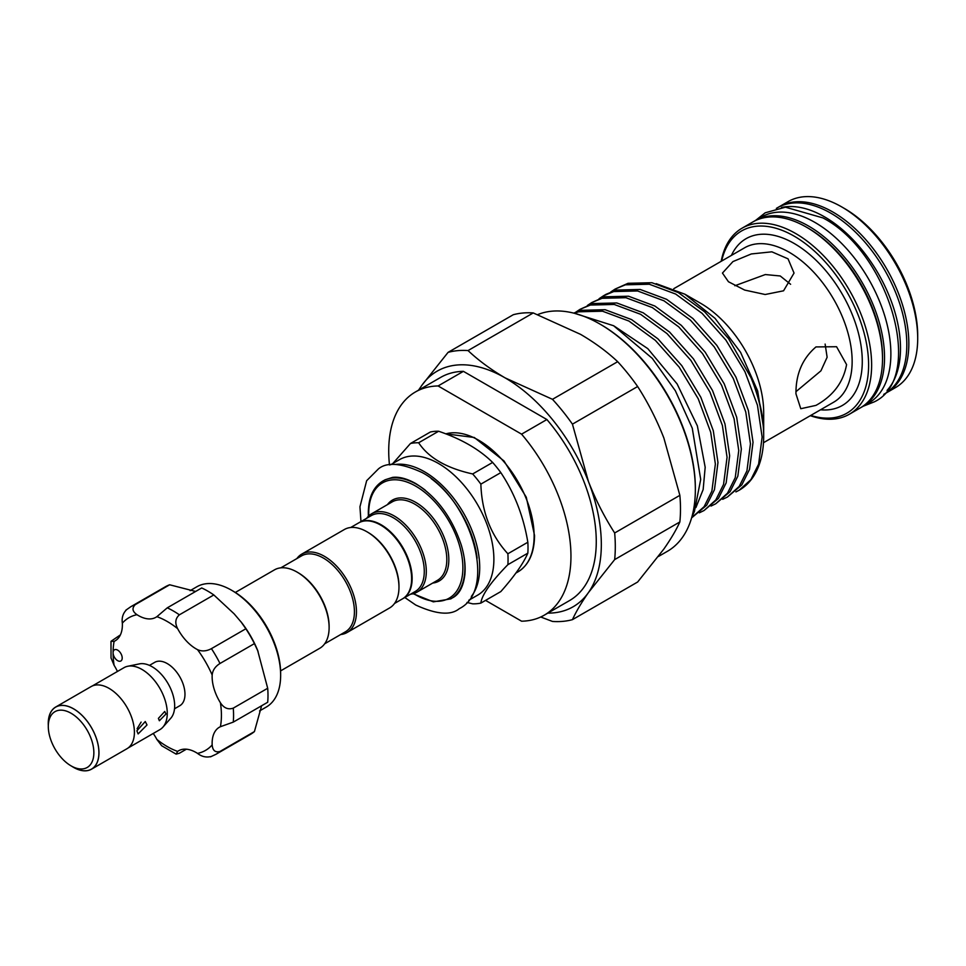 <?xml version="1.0" encoding="UTF-8"?>
<svg xmlns="http://www.w3.org/2000/svg" width="966" height="966" viewBox="0 0 966 966"><rect width="100%" height="100%" fill="white"/><g stroke="black" fill="none" stroke-linecap="round" stroke-linejoin="round"><path stroke-width="1.45" d="M883.733 394.382L884.578 393.887A107.383 61.993 -120 0 0 901.037 307.84A107.383 61.993 -120 0 0 830.881 213.22A107.383 61.993 -120 0 0 777.195 207.895L776.35 208.39M887.066 390.409A107.383 61.993 -120 0 0 891.787 302.599A107.383 61.993 -120 0 0 824.553 216.867A107.383 61.993 -120 0 0 781.458 207.485M861.286 407.314A107.383 61.993 -120 0 0 862.3 406.746L868.627 403.1A107.383 61.993 -120 0 0 885.097 317.053A107.383 61.993 -120 0 0 814.942 222.421A107.383 61.993 -120 0 0 761.256 217.109L754.929 220.755A107.383 61.993 -120 0 0 753.915 221.359M862.3 406.746A107.383 61.993 -120 0 0 878.758 320.7A107.383 61.993 -120 0 0 808.614 226.08A107.383 61.993 -120 0 0 754.929 220.755M73.609 767.33L71.073 765.869A32.216 18.596 -120 0 0 93.859 752.719A32.216 18.596 -120 0 0 71.073 713.258A32.216 18.596 -120 0 0 48.3 726.42A32.216 18.596 -120 0 0 71.073 765.869L73.609 767.33A35.79 20.66 60 0 0 98.918 752.719A35.79 20.66 60 0 0 73.609 708.875A35.79 20.66 60 0 0 48.3 723.498L48.3 726.42M72.003 766.412A35.863 20.709 -120 0 0 73.609 767.39A35.863 20.709 -120 0 0 91.541 769.165L126.981 748.71A35.863 20.709 -120 0 0 132.475 719.972A35.863 20.709 -120 0 0 109.049 688.36A35.863 20.709 -120 0 0 91.106 686.585L55.678 707.04A35.863 20.709 -120 0 0 48.3 725.345M91.541 769.165A35.863 20.709 -120 0 0 97.035 740.427A35.863 20.709 -120 0 0 73.609 708.827A35.863 20.709 -120 0 0 55.678 707.04M92.277 685.993L124.046 667.651A35.79 20.66 60 0 1 127.766 666.262L139.406 663.883A31.963 18.451 60 0 1 152.073 666.709A31.963 18.451 60 0 1 172.033 692.091A31.963 18.451 60 0 1 170.789 718.233L162.916 727.132A35.79 20.66 60 0 1 159.849 729.656L128.067 747.998M127.766 666.262A35.79 20.66 60 0 1 141.942 669.426A35.79 20.66 60 0 1 164.305 697.85A35.79 20.66 60 0 1 162.916 727.132M136.882 730.803L138.114 733.931L147.013 724.959L145.274 721.53L136.882 730.803M158.4 718.378L159.366 720.757L165.995 713.995L164.739 711.459L158.4 718.378M137.1 728.738L141.108 722.097M174.52 708.778L179.785 705.735A25.056 14.466 -120 0 0 183.625 685.655A25.056 14.466 -120 0 0 167.263 663.582A25.056 14.466 -120 0 0 154.729 662.338L149.464 665.381M115.908 659.247A6.448 3.719 -120 0 0 120.871 660.973A6.448 3.719 -120 0 0 119.398 651.543A6.448 3.719 -120 0 0 114.423 649.816A6.448 3.719 -120 0 0 113.094 652.762A6.448 3.719 -120 0 0 115.908 659.247M231.55 590.226L233.06 591.107A67.294 38.857 60 0 1 251.269 605.803A67.294 38.857 60 0 1 280.647 673.519L280.647 675.27A69.443 40.089 -120 0 0 250.339 605.392A69.443 40.089 -120 0 0 231.55 590.226A69.443 40.089 -120 0 0 196.822 586.785L190.109 590.661M259.552 710.94L266.266 707.064A69.443 40.089 -120 0 0 280.647 675.27M135.24 604.656A85.189 49.181 60 0 0 130.736 606.757L165.162 586.881A85.189 49.181 60 0 1 169.654 584.78L135.24 604.656C131.787 608.157 132.366 611.502 136.991 614.702A35.078 20.25 -120 0 0 155.937 617.286A35.078 20.25 -120 0 0 156.89 616.67L167.275 607.831L201.701 587.956A85.189 49.181 60 0 1 213.812 594.947L234.11 613.808L241.657 622.659A69.443 40.089 60 0 1 257.608 650.287L267.691 688.263A85.189 49.181 60 0 1 267.691 702.258L233.265 722.121L220.417 726.698A35.078 20.25 -120 0 0 219.403 727.217A35.078 20.25 -120 0 0 212.17 744.919C212.629 750.534 215.237 752.707 219.994 751.463A85.189 49.181 60 0 1 215.925 754.313L250.351 734.438A85.189 49.181 60 0 0 254.42 731.588L219.994 751.463M240.92 621.706L245.847 628.769A85.189 49.181 60 0 1 254.42 643.61L258.067 651.41M261.617 705.76L254.42 731.588M297.613 572.403A43.844 25.321 60 0 1 298.108 572.693A43.844 25.321 60 0 1 329.116 626.391L329.116 627.562A45.281 26.142 60 0 1 319.734 648.295L280.599 670.887M235.318 592.46L274.453 569.868A45.281 26.142 60 0 1 297.093 572.101A45.281 26.142 60 0 1 329.116 627.562M394.526 603.46L402.544 598.823A43.844 25.321 -120 0 0 411.625 578.755A43.844 25.321 -120 0 0 392.486 534.633A43.844 25.321 -120 0 0 358.7 522.884L350.682 527.508M367.466 532.073A43.844 25.321 -120 0 1 367.961 532.363A43.844 25.321 -120 0 1 398.97 586.06L398.97 587.231A45.281 26.142 -120 0 0 366.959 531.771A45.281 26.142 -120 0 0 344.319 529.537L301.79 554.086A45.281 26.142 -120 0 0 296.864 558.577M340.708 634.529A45.281 26.142 -120 0 0 347.072 632.513L389.588 607.964A45.281 26.142 -120 0 0 398.97 587.231M347.072 632.513A45.281 26.142 -120 0 0 356.454 611.78A45.281 26.142 -120 0 0 336.687 566.209A45.281 26.142 -120 0 0 301.79 554.086M324.673 643.791L345.345 631.849A43.844 25.321 -120 0 0 354.425 611.78A43.844 25.321 -120 0 0 335.287 567.658A43.844 25.321 -120 0 0 301.501 555.909L280.828 567.839M480.863 603.098L500.823 591.578C514.455 576.134 523.463 563.323 527.834 553.156A88.232 50.944 -120 0 0 528.016 547.807A88.232 50.944 -120 0 0 527.834 542.24L507.875 553.76A88.232 50.944 60 0 1 508.056 559.326A88.232 50.944 60 0 1 507.875 564.675C490.837 582.1 481.829 594.911 480.863 603.098A88.232 50.944 60 0 1 472.676 603.835L466.976 602.446M358.954 522.739A43.844 25.321 60 0 1 359.207 522.594A43.844 25.321 60 0 1 392.993 534.331A43.844 25.321 60 0 1 412.132 578.465A43.844 25.321 60 0 1 403.051 598.534A43.844 25.321 60 0 1 402.798 598.678M359.207 522.594L371.355 515.578A43.844 25.321 60 0 1 405.14 527.327A43.844 25.321 60 0 1 424.279 571.449A43.844 25.321 60 0 1 415.199 591.518L403.051 598.534M366.718 518.247A45.281 26.142 60 0 1 371.644 513.755A45.281 26.142 60 0 1 406.541 525.878A45.281 26.142 60 0 1 426.308 571.449A45.281 26.142 60 0 1 416.926 592.182A45.281 26.142 60 0 1 410.562 594.199M390.578 464.791L399.477 459.659A78.21 45.16 60 0 1 459.744 480.609A78.21 45.16 60 0 1 493.88 559.326A78.21 45.16 60 0 1 477.687 595.128L468.788 600.26M684.906 294.207L700.664 303.312A89.126 51.452 60 0 1 763.683 412.458L763.683 428.542L757.658 390.94L740.584 352.336L715.069 318.369L684.906 294.207L656.18 283.642M763.659 431.077L763.683 428.542M735.911 491.911L739.123 490.269L750.884 479.679L758.624 464.151L762.126 437.043L757.453 405.213L745.003 371.813L725.937 340.153L702.077 313.346L675.681 294.062L649.285 284.221L625.413 284.813L615.161 289.051L628.021 283.304L651.881 282.712L678.277 292.553L704.673 311.837L728.545 338.643L750.993 377.694C759.385 397.69 763.623 416.334 763.683 433.637L763.683 436.137A118.118 68.2 60 0 1 739.219 490.209A118.118 68.2 60 0 1 739.171 490.233M615.161 289.051L610.778 291.961M750.993 377.694A118.118 68.2 60 0 1 763.683 436.137M691.68 517.655L704.129 506.667L711.87 491.139L715.371 464.03L710.698 432.213L698.249 398.813L679.183 367.14L655.322 340.334L628.926 321.05L602.53 311.209L578.658 311.801L574.251 313.25M573.707 313.117L581.266 310.303L605.127 309.712L631.523 319.553L657.918 338.837L681.791 365.643L700.845 397.304L713.294 430.703L717.967 462.533L714.466 489.641L706.726 505.17L692.368 517.257M699.324 512.813L704.057 510.507L715.818 499.917L723.558 484.389L727.06 457.28L722.387 425.463L709.938 392.063L690.871 360.39L667.011 333.596L640.615 314.3L614.219 304.459L590.347 305.051L580.095 309.301L575.712 312.211M580.095 309.301L592.955 303.553L616.815 302.962L643.211 312.803L669.607 332.087L693.479 358.893L712.534 390.554L724.983 423.953L729.656 455.783L726.154 482.891L718.414 498.42L704.057 510.507M711.012 506.063L715.746 503.769L727.507 493.167L735.247 477.639L738.748 450.542L734.075 418.713L721.626 385.313L702.56 353.641L678.7 326.846L652.304 307.562L625.908 297.709L602.035 298.313L591.784 302.551L587.4 305.461M591.784 302.551L604.644 296.804L628.504 296.212L654.9 306.053L681.296 325.337L705.168 352.143L724.222 383.816L736.672 417.203L741.345 449.033L737.843 476.141L730.103 491.67L715.746 503.769M722.701 499.313L727.434 497.019L739.195 486.417L746.935 470.889L750.437 443.792L745.764 411.963L733.315 378.563L714.248 346.903L690.388 320.096L663.992 300.812L637.596 290.971L613.724 291.563L603.472 295.801L599.089 298.711M606.068 294.304L616.332 290.054L640.192 289.462L666.588 299.303L692.984 318.587L716.857 345.393L735.911 377.066L748.36 410.465L753.033 442.283L749.531 469.391L741.791 484.92L727.434 497.019M614.219 326.097L647.788 348.641L677.118 383.949L697.367 425.873L705.18 467.266L703.151 489.569L695.943 507.488M778.222 207.328A107.383 61.993 60 0 1 779.224 206.736A107.383 61.993 60 0 1 861.974 235.499A107.383 61.993 60 0 1 908.837 343.57A107.383 61.993 60 0 1 886.607 392.727A107.383 61.993 60 0 1 885.581 393.295M841.772 206.941L844.296 208.402A103.797 59.928 60 0 1 917.7 335.528L917.7 338.45A107.383 61.993 -120 0 0 841.772 206.941A107.383 61.993 -120 0 0 788.075 201.616L779.224 206.736M721.191 261.315A107.383 61.993 60 0 1 742.021 228.218A107.383 61.993 60 0 1 824.759 256.98A107.383 61.993 60 0 1 871.634 365.051A107.383 61.993 60 0 1 849.392 414.209A107.383 61.993 60 0 1 810.317 415.682M806.586 227.251L808.107 228.121A105.234 60.761 60 0 1 882.513 357.009L882.513 358.76A107.383 61.993 -120 0 0 806.586 227.251A107.383 61.993 -120 0 0 752.9 221.926L742.021 228.218M783.559 290.802L765.181 294.509L744.665 290.066L728.461 281.746L722.447 273.064L732.94 261.581L751.331 253.949L771.87 251.824L788.039 258.828L794.04 273.064L783.559 290.802M795.96 393.838C795.755 374.18 802.42 358.543 815.968 346.927L836.568 346.722L846.578 364.605C843.378 382.258 833.175 395.855 815.968 405.382L800.778 408.715L795.96 393.838M600.321 324.274A133.694 77.183 60 0 1 600.816 324.564A133.694 77.183 60 0 1 695.351 488.301L695.351 489.472A135.119 78.017 -120 0 0 599.801 323.984A135.119 78.017 -120 0 0 537.748 314.59M810.776 415.428A105.234 60.761 -120 0 0 868.603 365.051A105.234 60.761 -120 0 0 802.529 241.524A105.234 60.761 -120 0 0 721.65 261.049M614.666 532.978L679.859 495.341A148.547 85.757 60 0 1 680.487 509.01A148.547 85.757 60 0 1 679.859 521.954L614.666 559.592A148.547 85.757 -120 0 0 615.294 546.647A148.547 85.757 -120 0 0 614.666 532.978C604.354 516.931 595.611 499.784 588.439 481.515A136.013 78.524 60 0 1 588.439 592.581L614.666 559.592M795.996 391.641L820.931 370.823L827.125 357.251L825.121 344.077M790.611 284.294L780.226 275.974L765.326 274.549L734.86 285.743M544.269 615.173L569.578 600.55A128.852 74.394 60 0 0 546.889 419.534L521.58 434.157A128.852 74.394 60 0 1 544.269 615.173A128.852 74.394 60 0 1 521.58 621.198L485.56 600.393M521.58 434.157L438.093 385.953L463.402 371.342A128.852 74.394 60 0 0 440.713 377.368L415.404 391.979A128.852 74.394 60 0 1 438.093 385.953M389.479 464.96A128.852 74.394 60 0 1 415.404 391.979M546.889 419.534L463.402 371.342M572.44 424.159A148.547 85.757 -120 0 0 552.48 399.32L505.146 377.899A136.013 78.524 60 0 1 588.439 481.515L572.44 424.159L637.645 386.521C647.945 402.568 656.687 419.715 663.859 437.972L679.859 495.341M505.146 377.899C491.042 369.676 478.677 360.56 468.039 350.573A148.547 85.757 -120 0 0 448.079 352.361L421.852 385.337A136.013 78.524 60 0 1 505.146 377.899M418.942 389.938A136.013 78.524 60 0 1 421.852 385.337L418.544 390.167M540.719 616.996L552.48 621.44A148.547 85.757 -120 0 0 572.44 619.653C576.086 611.659 581.411 602.639 588.439 592.581A136.013 78.524 60 0 1 547.807 613.12M572.44 619.653L637.645 582.015L663.859 549.038C670.887 538.98 676.224 529.948 679.859 521.954M448.079 352.361L513.272 314.723A148.547 85.757 60 0 1 533.232 312.936L468.039 350.573M552.48 399.32L617.672 361.682A148.547 85.757 60 0 1 637.645 386.521M533.232 312.936L580.566 334.357C594.742 342.64 607.107 351.745 617.672 361.682M658.438 556.476L667.361 551.332A135.119 78.017 -120 0 0 695.351 489.472M849.392 414.209L860.283 407.918A107.383 61.993 -120 0 0 882.513 358.76M886.607 392.727L895.458 387.608A107.383 61.993 -120 0 0 917.7 338.45M507.875 564.675L527.834 553.156M480.863 484.135L500.823 472.615A88.232 50.944 -120 0 0 492.636 462.436L472.676 473.956A88.232 50.944 60 0 1 480.863 484.135C481.768 511.932 490.776 535.14 507.875 553.76M527.834 542.24C523.56 516.448 514.552 493.24 500.823 472.615M418.652 442.766L438.612 431.247A88.232 50.944 -120 0 0 430.425 431.983L410.465 443.503A88.232 50.944 60 0 1 418.652 442.766C428.578 457.812 446.594 468.208 472.676 473.956M492.636 462.436C479.329 449.347 461.325 438.95 438.612 431.247M392.836 463.499L410.465 443.503M169.654 584.78L195.627 591.458M117.441 671.467A35.078 20.25 -120 0 0 114.097 665.308L111.03 657.979L110.993 641.303L114.097 641.376A35.078 20.25 -120 0 0 115.111 640.856A35.078 20.25 -120 0 0 122.344 623.155C121.571 617.733 123.008 613.217 126.667 609.606M120.376 634.904L110.993 641.303M213.812 594.947L179.386 614.823C175.329 618.397 174.737 622.998 177.623 628.637A35.078 20.25 -120 0 0 197.523 649.647C201.834 651.603 206.47 651.277 211.433 648.645A85.189 49.181 60 0 1 219.994 663.485C215.237 666.468 212.629 670.307 212.17 675.029A35.078 20.25 -120 0 0 220.417 702.765C223.858 708.078 228.145 709.877 233.265 708.138A85.189 49.181 60 0 1 233.265 722.121M211.433 756.402C206.47 757.767 201.834 756.764 197.523 753.383A35.078 20.25 -120 0 0 178.577 750.787A35.078 20.25 -120 0 0 177.623 751.403L176.138 754.132L161.708 745.764L156.89 739.449A35.078 20.25 -120 0 0 153.244 733.46M176.138 754.132L179.386 753.238L186.366 749.205M267.691 688.263L233.265 708.138M254.42 643.61L219.994 663.485M245.847 628.769L211.433 648.645M515.904 573.055L517.933 571.884A78.21 45.16 -120 0 0 534.126 536.082A78.21 45.16 -120 0 0 503.648 461.434A78.21 45.16 -120 0 0 445.809 433.867M416.926 592.182L437.429 580.337A45.281 26.142 -120 0 0 446.811 559.616A45.281 26.142 -120 0 0 427.044 514.045A45.281 26.142 -120 0 0 392.148 501.909L371.644 513.755M464.151 557.491A68.006 39.268 60 0 1 464.9 567.718A68.006 39.268 60 0 1 450.82 598.86L433.372 601.854L413.122 593.74M395.166 464.489A78.21 45.16 60 0 1 451.255 495.244A78.21 45.16 60 0 1 479.716 567.501A78.21 45.16 60 0 1 471.348 596.433M387.426 504.638A46.706 26.963 60 0 1 424.569 508.828A46.706 26.963 60 0 1 448.828 559.616A46.706 26.963 60 0 1 432.708 583.066M413.629 593.595A66.582 38.435 -120 0 0 462.883 567.718A66.582 38.435 -120 0 0 415.803 486.188A66.582 38.435 -120 0 0 368.722 513.369A66.582 38.435 -120 0 0 368.77 515.892M763.49 442.718L833.682 402.194A89.126 51.452 -120 0 0 852.145 361.393A89.126 51.452 -120 0 0 813.239 271.7A89.126 51.452 -120 0 0 744.557 247.815L673.797 288.677M731.407 255.41A96.286 55.593 60 0 1 807.624 252.778A96.286 55.593 60 0 1 862.276 361.393A96.286 55.593 60 0 1 820.532 409.789M477.119 558.191A76.773 44.327 -120 0 0 431.174 478.605M368.396 516.267L368.312 512.777C368.481 497.49 373.311 486.912 382.814 481.056A68.006 39.268 60 0 1 425.294 490.197M167.275 607.831A85.189 49.181 60 0 1 179.386 614.823M136.991 614.702A76.604 44.219 -120 0 0 122.344 623.155M114.097 641.376A76.604 44.219 -120 0 0 113.094 652.762A76.604 44.219 -120 0 0 114.097 665.308M156.89 739.449A76.604 44.219 -120 0 0 177.623 751.403M197.523 753.383A76.604 44.219 -120 0 0 212.17 744.919M220.417 726.698A76.604 44.219 -120 0 0 220.417 702.765M212.17 675.029A76.604 44.219 -120 0 0 197.523 649.647M177.623 628.637A76.604 44.219 -120 0 0 156.89 616.67M755.774 220.272L765.181 212.81L785.406 207.183L822.935 217.905C889.118 252.343 925.766 377.609 874.315 401.844L863.145 406.263M574.432 313.298L613.603 325.735L652.304 358.398L675.379 390.795L692.272 428.228L700.7 479.402L694.409 511.509L691.922 516.798M360.97 521.568L359.944 506.8L366.657 480.706L378.515 468.824C386.931 461.833 401.445 463.064 422.07 472.507C470.647 498.058 498.202 589.477 459.261 608.689C450.856 615.68 436.33 614.461 415.706 605.006L404.814 597.519M384.891 479.861L392.534 477.397C399.139 476.564 406.855 478.605 415.706 483.543C436.801 496.826 452.003 517.365 461.301 545.15C464.513 556.03 465.697 565.883 464.851 574.722C463.402 586.434 459.418 594.09 452.897 597.652M298.108 572.693L297.093 572.101M445.761 433.855L474.294 437.489L503.998 460.951L526.289 497.212L534.548 535.502C534.355 553.047 528.813 565.182 517.933 571.884M603.472 295.801L606.08 294.292M600.816 324.564L599.801 323.984M367.961 532.363L366.959 531.771M130.736 606.757L125.834 610.186M210.503 756.837L215.925 754.313"/></g></svg>
